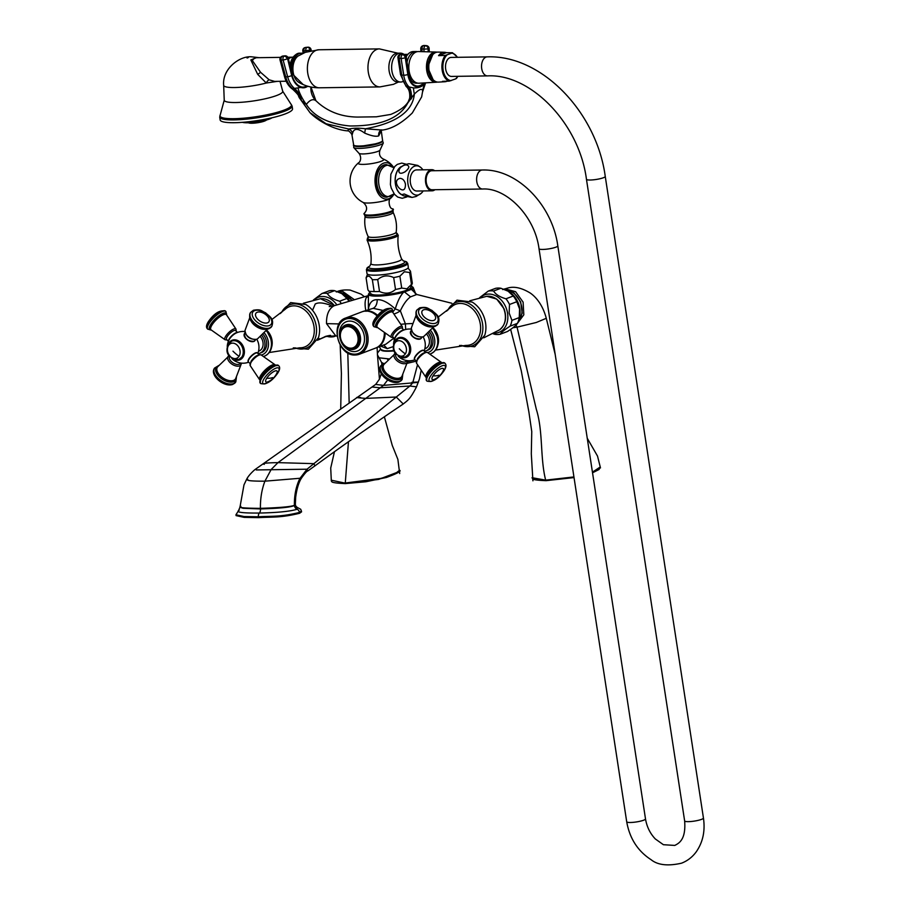 <?xml version="1.0" encoding="UTF-8"?>
<svg xmlns="http://www.w3.org/2000/svg" width="910" height="910" viewBox="0 0 910 910"><rect width="100%" height="100%" fill="white"/><g stroke="black" fill="none" stroke-linecap="round" stroke-linejoin="round"><path stroke-width="1.36" d="M362.351 311.686A19.372 14.878 69.2 0 1 362.76 311.527A19.372 14.878 69.2 0 1 366.753 310.776A19.372 14.878 69.2 0 1 377.65 315.429M385.146 333.299A19.372 14.878 69.2 0 1 376.512 347.734A19.372 14.878 69.2 0 1 376.103 347.882M393.939 338.076L385.885 344.173L376.512 347.734M362.76 311.527L373.134 308.342L383.235 310.458M368.368 309.332L368.402 294.214A22.659 3.902 -8.7 0 0 380.141 296.023A22.659 3.902 -8.7 0 0 403.448 292.36C400.263 295.841 397.545 301.369 395.27 308.945C388.172 302.484 382.166 299.401 377.252 299.697C372.258 299.549 369.301 302.757 368.368 309.332L368.368 309.332A8.804 6.654 6.3 0 1 368.379 309.389M412.776 323.505L405.382 323.846L400.343 310.822L395.27 308.945A8.804 0.899 -50.1 0 0 393.086 311.675M368.243 295.761L366.366 297.502C364.796 300.687 364.671 305.294 365.991 311.322M366.366 297.502L368.175 296.478M393.222 346.63L387.239 348.644L380.698 346.141M394.622 339.146A8.804 2.628 42.2 0 0 393.586 338.975L393.586 338.975A8.804 6.438 28.6 0 1 394.428 338.588M393.893 350.521A18.553 3.196 171.3 0 1 381.074 349.667L385.044 351.021L394.007 350.816A17.916 3.083 171.3 0 1 382.143 350.304M381.529 362.373L379.083 357.812L389.002 358.915M382.075 364.341L381.54 362.408L383.554 363.5M407.635 360.69L407.498 361.771L413.572 360.235M264.287 464.373C260.851 463.44 265.413 462.849 277.959 462.633L313.882 463.656L307.023 469.207L299.834 478.569C296.057 486.247 294.248 495.245 294.385 505.55C292.292 505.403 294.135 507.234 260.419 508.36C260.271 498.555 261.773 489.489 264.912 481.174L271.18 469.492L277.959 462.633L383.531 385.385L375.671 384.418L379.436 379.22L381.29 373.817M294.533 505.494L295.34 504.481L295.625 505.778L294.385 505.55C292.554 506.165 289.585 508.087 260.453 508.917L243.038 508.292L239.956 507.223L243.982 484.882L246.382 479.82C247.645 476.954 250.386 473.632 254.618 469.844L375.671 384.418M239.296 510.1C235.178 512.205 241.867 513.183 259.35 513.047C277.55 512.66 290.142 511.397 297.126 509.259L296.922 507.268M294.385 505.55A4.05 3.117 -110.8 0 0 297.126 509.259A3.469 2.662 69.2 0 1 299.47 512.432C280.496 517.085 272.283 515.97 258.429 516.789L258.554 517.631L244.176 517.369L236.077 515.617L235.952 514.776L244.039 516.527L258.429 516.789A3.469 2.138 89.2 0 1 259.35 513.047A4.05 2.491 -90.8 0 0 260.453 508.917A3.526 2.173 -90.8 0 1 260.419 508.36C243.709 508.258 237.203 507.575 240.888 506.335M238.773 510.317L235.952 514.776M258.554 517.631C272.409 516.812 280.633 517.926 299.595 513.274L301.585 511.829L300.732 509.281L296.899 507.245M400.946 324.29L405.382 323.846L405.701 329.465M451.781 303.246L416.791 294.487L410.558 296.853C406.941 299.379 403.528 304.042 400.343 310.822A8.804 3.401 -27.2 0 1 394.03 313.973M415.711 294.112L416.837 294.499M411.183 286.138A21.988 3.788 171.3 0 1 411.32 288.652L410.911 288.914A19.861 3.412 171.3 0 1 403.995 291.541L403.005 291.814L403.46 292.36L412.014 289.096L415.722 293.987M410.558 296.853L403.995 291.541M411.457 284.375L406.986 288.811L401.708 288.083L399.888 276.208L404.37 271.772L409.648 272.5L411.457 284.375A22.443 3.867 -8.7 0 0 412.253 283.476L410.524 287.799A20.066 3.458 171.3 0 1 406.531 290.244A20.066 3.458 171.3 0 1 385.601 294.613A20.066 3.458 171.3 0 1 371.041 293.839L367.924 289.858L366.116 277.994A22.443 3.867 171.3 0 1 366.173 277.584L367.515 274.217M337.098 336.165L335.71 335.813L326.519 323.63C326.315 314.667 328.84 308.706 334.095 305.76L368.254 295.625M416.78 294.487L410.911 288.914M459.596 345.459L474.701 346.767L484.746 335.289A24.65 18.939 69.2 0 0 485.576 323.061A24.65 18.939 -110.8 0 0 472.119 302.063L456.991 300.163L446.56 311.163M427.905 332.776A11.443 8.793 -110.8 0 1 431.135 339.942A11.443 8.793 69.2 0 1 426.198 350.771L427.882 350.134A11.443 8.793 69.2 0 0 432.83 339.305A11.443 8.793 -110.8 0 0 429.122 331.604M426.198 350.771A11.443 8.793 69.2 0 1 424.378 351.192M426.54 334.05A9.1 6.996 69.2 0 1 425.368 348.587L424.811 348.792M421.193 338.292A6.302 3.515 -147.1 0 1 412.23 336.177A6.302 3.515 -147.1 0 1 410.626 331.456M414.596 359.257A6.302 1.979 -44.2 0 1 415.301 356.254A6.302 1.979 -44.2 0 1 419.954 351.522A6.302 1.979 -44.2 0 1 423.616 350.475M411.195 329.124A15.88 15.88 0 0 0 401.606 331.069A6.302 1.979 135.8 0 0 395.998 336.416A6.302 1.979 135.8 0 0 395.804 336.723A15.88 15.88 0 0 0 393.564 344.003M418.646 339.043A5.983 3.333 -147.1 0 1 410.99 334.084M406.815 360.576L406.565 360.963A6.336 3.538 -147.1 0 1 405.439 361.827A6.336 3.538 -147.1 0 1 398.352 359.768A6.336 3.538 -147.1 0 1 395.918 354.081M394.724 338.884L392.892 337.007A6.336 1.991 -44.2 0 1 393.643 334.027A6.336 1.991 -44.2 0 1 398.262 329.306A6.336 1.991 -44.2 0 1 401.981 328.169L403.801 330.046M414.585 358.529A5.983 1.877 -44.2 0 1 415.483 356.185A5.983 1.877 -44.2 0 1 422.888 350.441M425.573 352.602A6.336 1.991 135.8 0 0 417.61 358.665M494.232 333.14A20.066 15.425 -110.8 0 0 507.587 313.37A20.066 15.425 69.2 0 0 496.678 296.307A20.066 15.425 69.2 0 0 480.639 297.377M493.106 333.754L494.881 334.311A22.443 17.244 -110.8 0 0 500.238 334.232C501.41 332.343 504.709 329.647 510.135 326.133A22.443 17.244 -110.8 0 0 511.932 320.365L519.223 317.59L519.599 309.047L516.8 301.722A22.443 17.244 69.2 0 0 513.24 296.023L508.178 291.234L500.909 288.254A22.443 17.244 69.2 0 0 495.563 288.333L488.272 291.098A22.443 17.244 69.2 0 1 493.618 291.018C495.609 294.419 499.715 297.013 505.949 298.798A22.443 17.244 69.2 0 1 509.498 304.486L509.134 313.029L511.932 320.365M510.135 326.133L517.426 323.368C516.254 325.257 512.956 327.953 507.53 331.467L500.238 334.232M517.426 323.368A22.443 17.244 -110.8 0 0 518.461 320.775A22.443 17.244 -110.8 0 0 519.223 317.59M518.461 320.775L519.132 318.693A20.066 15.425 -110.8 0 0 519.803 308.729A20.066 15.425 69.2 0 0 508.861 291.632L508.337 291.337M509.498 304.486L516.8 301.722M479.695 297.593L488.272 291.098M493.618 291.018L500.909 288.254M505.949 298.798L513.24 296.023M518.211 321.503A17.961 13.798 -110.8 0 0 521.794 307.364A17.961 13.798 -110.8 0 0 506.028 290.119M517.926 322.254L522.203 313.245L520.657 301.904L513.9 292.781L504.629 289.517M515.97 325.098L517.051 327.145L536.308 322.481L546.284 318.307L536.308 322.481L517.051 327.145L536.331 409.329C543.27 431.476 539.96 457.525 545.659 480.139L532.032 477.693C533.965 478.114 527.493 479.945 546.091 480.662L574.039 477.579L545.659 480.139L573.937 476.931M592.535 472.79L599.042 469.514L600.236 466.978L592.444 472.165M599.622 468.468L592.535 472.768M545.989 480.651L533.249 478.831M512.91 327.725L517.051 327.145L512.91 327.725M318.045 338.804L320.604 338.759L325.996 336.234M312.539 310.344L315.281 303.917L316.976 303.28C319.854 302.473 324.085 303.03 329.67 304.952L332.116 306.17M293.27 347.882L308.376 349.19L318.42 337.712A24.65 18.939 69.2 0 0 319.251 325.484A24.65 18.939 -110.8 0 0 305.794 304.486L290.665 302.586L280.235 313.586M261.579 335.198A11.443 8.793 -110.8 0 1 264.81 342.365A11.443 8.793 69.2 0 1 259.873 353.194L261.557 352.557A11.443 8.793 69.2 0 0 266.505 341.728A11.443 8.793 -110.8 0 0 262.797 334.027M259.873 353.194A11.443 8.793 69.2 0 1 258.042 353.615M260.214 336.473A9.1 6.996 69.2 0 1 259.043 351.01L258.486 351.214M254.868 340.727A6.302 3.515 -147.1 0 1 245.905 338.611A6.302 3.515 -147.1 0 1 244.301 333.879M248.271 361.679A6.302 1.979 -44.2 0 1 248.976 358.676A6.302 1.979 -44.2 0 1 253.628 353.945A6.302 1.979 -44.2 0 1 257.291 352.898M244.87 331.547A15.88 15.88 0 0 0 235.28 333.504A6.302 1.979 135.8 0 0 229.673 338.838A6.302 1.979 135.8 0 0 229.479 339.146A15.88 15.88 0 0 0 227.238 346.437M252.32 341.466A5.983 3.333 -147.1 0 1 244.665 336.507M240.49 362.999L240.24 363.386A6.336 3.538 -147.1 0 1 239.114 364.25A6.336 3.538 -147.1 0 1 232.027 362.191A6.336 3.538 -147.1 0 1 229.593 356.504M228.399 341.307L226.567 339.43A6.336 1.991 -44.2 0 1 227.318 336.45A6.336 1.991 -44.2 0 1 231.936 331.729A6.336 1.991 -44.2 0 1 235.656 330.592L237.476 332.468M248.259 360.951A5.983 1.877 -44.2 0 1 249.158 358.608A5.983 1.877 -44.2 0 1 256.563 352.864M259.248 355.025A6.336 1.991 135.8 0 0 251.285 361.088M328.726 335.562A20.066 15.425 -110.8 0 0 330.592 335.358M314.314 299.799A20.066 15.425 69.2 0 1 336.893 304.907M334.732 335.597L333.913 336.654A22.443 17.244 -110.8 0 1 328.555 336.734L326.781 336.177M333.913 336.654L335.961 335.881M342.217 293.885A20.066 15.425 69.2 0 1 342.535 294.055A20.066 15.425 69.2 0 1 349.69 301.119M313.37 300.016L321.947 293.521L329.238 290.756A22.443 17.244 69.2 0 1 334.584 290.677L341.853 293.657L346.915 298.446A22.443 17.244 69.2 0 1 348.962 301.335M321.947 293.521A22.443 17.244 69.2 0 1 327.293 293.441C329.284 296.842 333.39 299.435 339.623 301.221A22.443 17.244 69.2 0 1 341.341 303.599M327.293 293.441L334.584 290.677M339.623 301.221L346.915 298.446M339.703 292.542A17.961 13.798 69.2 0 1 351.851 300.482M338.304 291.939L340.374 292.053L352.25 300.368M331.286 480.196L344.822 483.073L380.801 478.421L394.576 474.178L399.604 470.231C401.64 471.096 397.249 473.496 386.42 477.466L365.9 481.754L345.243 483.597L378.64 479.411L398.762 471.744M401.708 288.083A22.443 3.867 171.3 0 1 395.509 289.46C390.709 293.589 385.374 294.26 379.515 291.473A22.443 3.867 171.3 0 1 374.169 291.553L369.028 291.359M412.253 283.476A22.443 3.867 -8.7 0 0 412.31 283.078L410.49 271.203L408.021 268.018M399.888 276.208A22.443 3.867 171.3 0 1 393.689 277.584L395.509 289.46M393.689 277.584C387.831 274.797 382.507 275.468 377.707 279.598L379.515 291.473M377.707 279.598A22.443 3.867 171.3 0 1 372.349 279.677L374.169 291.553M372.349 279.677C369.744 275.662 367.663 275.093 366.116 277.994M409.648 272.5A22.443 3.867 -8.7 0 0 410.49 271.203M399.661 271.601A20.066 3.458 171.3 0 1 376.569 275.127M404.12 270.179A20.896 3.595 171.3 0 1 381.324 274.82A20.896 3.595 171.3 0 1 367.003 273.58L366.4 269.633A20.896 3.595 171.3 0 0 380.721 270.873A20.896 3.595 171.3 0 0 403.517 266.232A20.896 3.595 -8.7 0 0 407.714 263.308L408.317 267.256A20.896 3.595 -8.7 0 1 404.12 270.179M393.814 167.667A18.211 11.227 89.2 0 0 393.541 167.258A18.211 11.227 89.2 0 0 383.519 163.186A18.211 11.227 89.2 0 0 375.329 185.06A18.211 11.227 89.2 0 0 388.945 198.653A18.211 11.227 89.2 0 0 393.928 194.353A18.211 11.227 89.2 0 0 394.201 193.944M386.25 164.642A16.289 10.044 89.2 0 0 385.999 164.63A16.289 10.044 89.2 0 0 376.49 184.628A16.289 10.044 89.2 0 0 386.466 197.208A16.289 10.044 89.2 0 0 386.727 197.197M379.186 143.223A13.923 2.4 171.3 0 1 364.262 146.294A13.923 2.4 171.3 0 1 354.49 145.577M353.66 144.929A14.628 2.514 -8.7 0 0 363.704 145.782A14.628 2.514 -8.7 0 0 379.641 142.54A14.628 2.514 -8.7 0 0 382.575 140.504C383.11 141.096 382.029 141.994 379.334 143.188L359.154 146.567C354.513 146.192 352.693 145.645 353.66 144.929L352.022 135.362L352.568 133.258C353.876 128.173 357.903 128.105 364.66 133.088C371.325 135.909 376.012 136.841 378.719 135.874L381.768 129.857M347.609 130.892L348.826 129.038C353.342 128.003 358.881 127.923 365.445 128.788L381.472 129.993M352.568 133.258A6.336 5.881 49.2 0 0 348.826 129.038L326.099 123.76L309.957 112.635L299.128 97.495M364.66 133.088L365.445 128.788C396.305 123.066 412.617 111.486 414.368 94.06L407.805 102.921L409.659 98.2A17.608 15.493 10.9 0 1 407.805 102.921C399.49 118.482 380.13 126.171 349.724 125.967C328.681 123.953 314.212 116.764 306.329 104.4L301.483 100.714L298.435 95.755M308.24 86.37L294.453 88.406A20.953 13.138 -95.8 0 1 287.628 76.713L285.717 76.906A2.992 0.592 -15.1 0 1 284.557 76.747C286.115 82.423 288.857 86.609 292.77 89.328C297.126 93.412 299.117 95.846 298.73 96.608L309.957 112.635M425.687 82.844L425.266 83.447C422.32 86.655 418.407 88.133 413.549 87.895L409.113 86.996A17.608 7.712 -80 0 1 411.491 98.451M413.549 87.895A17.608 5.073 -111.2 0 0 414.368 94.06C419.283 89.191 422.058 88.145 422.695 90.898L421.66 96.869L422.695 90.898A17.608 17.495 -107.4 0 1 425.266 83.447M413.697 82.571L416.541 83.208A15.845 9.771 89.2 0 1 413.697 82.571L412.685 81.843C411.457 81.513 410.183 78.772 408.829 73.574L406.235 56.795A2.992 0.842 171.2 0 1 405.655 57.421L405.246 57.637A2.992 0.842 171.2 0 1 401.105 58.411A2.992 1.809 94.1 0 1 402.425 54.634L400.468 54.498L402.425 54.634A2.992 2.229 62 0 1 405.246 57.637L407.839 74.415A2.992 0.842 171.2 0 1 403.699 75.189A20.953 12.638 94.1 0 0 409.113 86.996L407.066 86.769A17.608 9.703 -83.8 0 1 411.013 99.122M408.829 73.574A2.992 0.842 171.2 0 1 408.249 74.199L405.655 57.421A2.992 2.229 62 0 0 402.846 54.418A2.992 1.809 -85.9 0 1 403.494 54.27L401.526 54.122A2.992 1.809 -85.9 0 0 400.878 54.27A2.992 2.229 -118 0 0 399.911 54.464L399.501 54.691A2.992 2.229 -118 0 1 400.468 54.498A2.992 1.809 94.1 0 0 399.149 58.263L401.731 75.041A20.953 12.638 94.1 0 0 407.066 86.769L406.656 86.45M406.861 86.723A17.608 15.493 10.9 0 1 409.682 98.121M310.924 87.007A17.608 17.244 -61.2 0 0 315.929 100.748L318.83 103.387C329.522 112.328 342.422 116.889 357.516 117.072L376.353 116.81L390.754 114.432C399.638 110.701 405.485 106.447 408.306 101.704M315.884 100.703L315.918 100.737C313.131 98.599 309.935 99.816 306.329 104.4A17.608 5.358 -120 0 1 297.957 88.031M300.926 100.054A17.608 13.241 -105.7 0 0 292.656 88.702L294.453 88.406A17.608 11.83 -98.8 0 1 301.483 100.714M284.557 76.747L280.03 60.003A2.992 0.592 -15.1 0 0 281.19 60.151L285.717 76.906A20.953 13.138 -95.8 0 0 292.656 88.702L293.793 89.646M422.638 91.66L425.527 83.083M310.97 87.019L315.918 100.737L318.864 103.41M428.655 51.836L429.133 48.503A2.992 2.992 0 0 0 426.358 45.636L424.39 45.5A2.992 1.809 -85.9 0 1 424.72 45.568M422.058 51.642L421.944 49.003A2.992 1.809 94.1 0 1 423.639 45.625A2.992 2.343 -103.1 0 0 423.082 45.671A2.992 2.992 0 0 0 420.773 48.708L423.912 49.14A2.992 1.809 94.1 0 1 425.596 45.762L423.639 45.625L425.596 45.762A2.992 2.343 76.9 0 1 428.098 48.89L428.53 48.799A2.992 2.343 76.9 0 0 426.028 45.671A2.992 1.809 -85.9 0 1 426.358 45.636M406.224 56.716A15.845 9.771 -90.8 0 1 407.418 54.907A15.845 9.771 -90.8 0 1 413.311 51.563L416.075 51.517A15.845 9.771 -90.8 0 1 417.372 51.642M407.054 62.073A15.845 9.771 -90.8 0 1 416.075 51.517M424.014 51.699L423.912 49.14L428.098 48.89L428.223 51.825M416.541 83.208A15.845 9.771 89.2 0 0 417.519 83.117M400.536 74.563A2.992 0.842 171.2 0 0 401.731 75.041L403.699 75.189L401.105 58.411L399.149 58.263A2.992 0.842 171.2 0 1 397.943 57.785L400.536 74.563L406.099 86.427C408.965 88.77 410.16 92.695 409.659 98.2L409.659 98.2M423.082 45.671L423.503 45.568A2.992 2.992 0 0 1 424.39 45.5A2.992 1.809 -85.9 0 0 424.06 45.523A2.992 2.343 -103.1 0 0 423.503 45.568A2.992 2.343 -103.1 0 0 423.298 45.636M400.741 82.025L397.977 82.071A14.435 8.895 89.2 0 1 389.127 70.912A14.435 8.895 -90.8 0 1 397.556 53.201L400.32 53.155A14.435 8.895 -90.8 0 0 391.891 70.878A14.435 8.895 89.2 0 0 400.741 82.025A14.435 8.895 89.2 0 0 402.675 81.65M400.32 53.155A14.435 8.895 -90.8 0 1 403.926 54.327M302.916 53.36A15.845 9.771 89.2 0 0 301.392 53.189A15.845 9.771 89.2 0 0 292.372 73.892L303.155 84.573M318.83 49.766L305.373 52.325L298.275 55.919A14.128 8.702 89.2 0 0 292.918 69.16A14.128 8.702 89.2 0 0 298.662 82.241C304.907 85.995 311.811 87.849 319.376 87.792A19.019 11.728 -90.8 0 1 307.489 71.037A19.019 11.728 -90.8 0 1 316.271 50.266A19.019 11.728 89.2 0 1 318.83 49.766L379.402 48.89A19.019 11.728 89.2 0 0 376.842 49.379A19.019 11.728 -90.8 0 0 368.061 70.161A19.019 11.728 -90.8 0 0 379.959 86.905L393.404 84.357L398.33 82.059M311.209 50.619L311.072 49.731L310.435 49.936A2.992 2.321 77.1 0 0 307.671 47.229A2.992 1.877 -95.8 0 1 307.808 47.195L305.897 47.4A2.992 1.877 -95.8 0 0 305.76 47.422A2.992 2.321 -102.9 0 0 305.533 47.456A2.992 2.321 -102.9 0 0 305.328 47.513A2.992 1.877 84.2 0 0 303.929 50.892L305.84 50.698A2.992 1.877 84.2 0 1 307.239 47.32L305.328 47.513L307.239 47.32A2.992 2.321 77.1 0 1 310.003 50.039L305.84 50.698L306.056 52.075M292.372 73.892L288.129 58.024A2.992 2.992 0 0 0 284.932 55.828L283.021 56.022A2.992 2.992 0 0 0 281.907 56.363A2.992 2.252 -118.4 0 0 281.713 56.488M306.943 85.984A17.256 10.818 -95.8 0 1 292.087 75.314L287.56 58.57A2.992 0.592 -15.1 0 0 288.129 58.024M305.328 47.513A2.992 2.321 -102.9 0 0 305.1 47.559L305.1 47.559A2.992 2.992 0 0 0 302.814 50.926L303.166 53.246M304.224 52.78L303.929 50.892L302.814 50.926M307.739 86.222A17.961 11.261 -95.8 0 1 291.678 75.541A2.992 0.592 -15.1 0 1 287.628 76.713L283.101 59.958A2.992 0.592 -15.1 0 0 287.15 58.786A2.992 2.252 61.6 0 0 284.068 56.192A2.992 1.877 84.2 0 0 283.101 59.958L281.19 60.151A2.992 1.877 84.2 0 1 282.157 56.386A2.992 2.252 -118.4 0 0 281.497 56.591L281.907 56.363A2.992 2.252 -118.4 0 1 282.566 56.17L284.477 55.965L282.566 56.17A2.992 1.877 -95.8 0 1 283.021 56.022M291.678 75.541L287.56 58.57A2.992 2.252 61.6 0 0 284.477 55.965A2.992 1.877 -95.8 0 1 284.932 55.828M281.497 56.591L281.497 56.591A2.992 2.992 0 0 0 280.03 60.003M254.811 57.739L252.309 60.492L260.533 72.254L269.178 79.818L274.604 81.4L286.184 81.229M256.336 57.717L250.83 59.946L257.689 74.347L266.289 83.026L277.175 81.365M219.708 117.128L220.129 119.904A36.616 6.302 -8.7 0 0 245.222 122.088A36.616 6.302 -8.7 0 0 285.16 113.943A36.616 6.302 -8.7 0 0 292.531 108.825L292.11 106.049A36.616 6.302 -8.7 0 1 284.739 111.168A36.616 6.302 -8.7 0 1 233.995 119.915A36.616 6.302 -8.7 0 1 219.708 117.128L220.231 114.944A36.195 6.234 -8.7 0 0 234.086 118.698A36.195 6.234 -8.7 0 0 284.227 110.053A36.195 6.234 -8.7 0 0 290.95 104.127L282.714 91.228A29.586 5.096 -8.7 0 1 276.788 95.459A29.586 5.096 -8.7 0 1 235.781 102.523A29.586 5.096 -8.7 0 1 224.235 100.168L223.667 85.312A27.903 4.8 171.3 0 0 234.564 87.531A27.903 4.8 -8.7 0 0 266.289 83.026A3.526 1.558 121.5 0 1 269.178 79.818M256.017 122.099L256.211 122.076A9.623 1.661 -8.7 0 0 258.758 121.69L259.555 121.542A15.732 2.707 171.3 0 1 255.403 122.179A15.732 2.707 171.3 0 1 247.656 122.782A15.732 2.707 171.3 0 1 242.458 122.315M305.1 47.559L305.533 47.456A2.992 2.992 0 0 1 305.897 47.4A2.992 1.877 -95.8 0 1 306.044 47.388M419.078 83.219A15.845 9.771 -90.8 0 1 408.92 69.478A15.845 9.771 -90.8 0 1 416.234 51.961A15.845 9.771 89.2 0 1 418.623 51.551L435.799 52.041A15.106 9.316 89.2 0 0 433.524 52.427A15.106 9.316 -90.8 0 0 426.562 69.137A15.106 9.316 -90.8 0 0 436.243 82.23L419.078 83.219M437.38 82.059A15.106 9.316 -90.8 0 1 436.243 82.23M436.948 52.177A15.106 9.316 89.2 0 0 435.799 52.041M428.348 72.584A13.297 8.19 -90.8 0 1 428.189 61.914M435.913 81.65A14.674 9.043 -90.8 0 1 427.984 67.806A14.674 9.043 -90.8 0 1 434.821 52.837A14.674 9.043 89.2 0 1 435.492 52.621M435.697 81.559A14.674 9.043 -90.8 0 1 428.11 67.511A14.674 9.043 -90.8 0 1 434.969 52.837A14.674 9.043 89.2 0 1 435.276 52.723M435.037 81.229A14.571 8.975 -90.8 0 1 428.166 67.249A14.571 8.975 -90.8 0 1 434.627 53.076M457.628 76.326A13.752 8.486 -90.8 0 1 455.637 78.897L449.267 81.115L442.476 81.354A14.731 9.089 89.2 0 0 444.888 81.741L438.518 82.105A15.004 9.248 -90.8 0 1 428.894 69.092A15.004 9.248 -90.8 0 1 435.81 52.496A15.004 9.248 89.2 0 1 438.074 52.097L444.455 52.279A14.731 9.089 89.2 0 0 442.226 52.666A14.731 9.089 89.2 0 0 438.552 55.647L445.331 55.396L451.701 53.178A13.752 8.486 -90.8 0 1 457.343 57.319M444.888 81.741A14.731 9.089 89.2 0 0 446.617 81.365A14.731 9.089 89.2 0 0 447.015 81.195M455.637 78.897L456.32 78.442L455.637 78.897M451.224 57.41A9.509 5.858 89.2 0 0 449.938 57.648A9.509 5.858 89.2 0 0 445.547 68.045A9.509 5.858 89.2 0 0 451.497 76.417L487.533 75.894A9.509 5.858 89.2 0 1 481.583 67.522A9.509 5.858 89.2 0 1 485.974 57.125A9.509 5.858 89.2 0 1 487.26 56.875L451.224 57.41M452.384 52.723L446.366 52.666L438.552 55.647M446.366 52.666A14.731 9.089 89.2 0 0 444.455 52.279M482.346 170.011L431.829 170.75A9.509 5.858 89.2 0 0 430.555 170.989A9.509 5.858 89.2 0 0 426.164 181.386A9.509 5.858 89.2 0 0 432.113 189.758L482.618 189.018A9.509 5.858 -90.8 0 1 476.669 180.646A9.509 5.858 -90.8 0 1 481.06 170.261A9.509 5.858 -90.8 0 1 482.346 170.011C517.437 168.725 552.313 205.091 557.807 245.848A9.509 1.638 -8.7 0 1 555.896 247.179A9.509 1.638 -8.7 0 1 545.534 249.283A9.509 1.638 -8.7 0 1 539.016 248.726L626.706 821.776A9.509 1.638 -8.7 0 0 633.223 822.333A9.509 1.638 -8.7 0 0 643.586 820.229A9.509 1.638 -8.7 0 0 645.497 818.898C646.828 826.803 650.115 833.503 655.337 838.974L663.401 844.707L674.765 845.424C679.395 843.138 686.06 839.202 684.639 820.922A9.509 1.638 171.3 0 0 691.156 821.491A9.509 1.638 171.3 0 0 701.519 819.375A9.509 1.638 171.3 0 0 703.441 818.056L605.252 176.426A9.509 1.638 171.3 0 1 603.341 177.757A9.509 1.638 171.3 0 1 592.979 179.862A9.509 1.638 171.3 0 1 586.461 179.304C579.169 122.998 530.166 73.46 487.533 75.894M434.673 170.705A10.567 6.518 -90.8 0 0 431.818 169.692A10.567 6.518 -90.8 0 0 430.396 169.965A10.567 6.518 89.2 0 0 425.516 181.511A10.567 6.518 89.2 0 0 432.125 190.816A10.567 6.518 89.2 0 0 433.547 190.543A10.567 6.518 -90.8 0 0 434.946 189.712M431.818 169.692L416.575 169.908A10.567 6.518 -90.8 0 0 415.153 170.193A10.567 6.518 89.2 0 0 410.274 181.727A10.567 6.518 89.2 0 0 416.882 191.032L432.125 190.816M422.843 169.817A14.662 9.043 -90.8 0 0 420.955 167.611A14.662 9.043 -90.8 0 0 414.539 166.189A14.662 9.043 89.2 0 0 407.953 183.809A14.662 9.043 89.2 0 0 418.907 194.763A14.662 9.043 -90.8 0 0 421.33 193.204L416.098 196.48L412.071 197.424L403.21 195.707L402.14 194.592L404.245 193.989L412.071 197.424M423.15 190.941A14.662 9.043 -90.8 0 1 421.33 193.204M403.21 195.707L400.013 193.511A14.662 9.043 -90.8 0 1 395.213 180.783A14.662 9.043 -90.8 0 1 399.649 167.929L404.882 164.653L408.909 163.709L417.77 165.427L420.955 167.611M406.349 164.915C409.978 165.859 409.557 168.145 405.075 171.774C395.611 177.359 397.886 165.233 406.349 164.915M400.116 178.349C402.823 178.61 404.597 180.533 405.428 184.116C405.837 198.994 389.321 180.84 400.116 178.349M355.48 354.968A19.372 14.878 -110.8 0 0 359.484 354.206A19.372 14.878 -110.8 0 0 367.31 333.322A19.372 14.878 -110.8 0 0 349.713 317.249A19.372 14.878 -110.8 0 0 345.72 318L361.941 311.834A19.372 14.878 69.2 0 1 365.934 311.084A19.372 14.878 -110.8 0 1 377.127 316.009M345.72 318C329.386 323.073 338.19 356.333 355.344 354.991L359.484 354.206L375.705 348.041A19.372 14.878 -110.8 0 0 384.338 332.73M352.193 349.497A12.854 9.873 -110.8 0 0 354.843 348.996A12.854 9.873 -110.8 0 0 360.041 335.142A12.854 9.873 -110.8 0 0 348.371 324.472A12.854 9.873 -110.8 0 0 345.72 324.972A12.854 9.873 -110.8 0 0 340.522 338.827A12.854 9.873 -110.8 0 0 352.193 349.497M347.575 326.588A11.091 8.52 69.2 0 1 357.653 335.79A11.091 8.52 69.2 0 1 353.171 347.757A11.091 8.52 69.2 0 1 350.885 348.189A11.091 8.52 -110.8 0 1 340.806 338.975A11.091 8.52 -110.8 0 1 345.288 327.02A11.091 8.52 -110.8 0 1 347.575 326.588M377.252 299.697C377.127 304.145 375.75 307.023 373.134 308.342M403.005 291.814A21.988 3.788 171.3 0 1 377.877 295.466A21.988 3.788 171.3 0 1 369.915 292.451M387.239 348.644L383.724 344.992M381.108 349.713A18.484 3.185 -8.7 0 0 388.331 351.237A18.484 3.185 -8.7 0 0 394.041 350.907M387.978 359.962A8.804 5.426 89.2 0 0 387.319 358.961M407.02 363.374L416.302 361.156M417.497 364.864L412.73 382.882C420.625 382.086 420.34 381.893 411.877 382.291M387.705 379.925L383.531 385.385L412.73 382.882L409.887 386.011L416.507 386.852C409.966 399.433 408.203 399.956 403.244 403.995C371.439 425.391 342.001 446.025 314.905 465.886L307.842 470.948C306.909 471.027 304.77 473.427 301.438 478.148L264.912 481.174C251.501 481.219 245.791 480.605 247.77 479.331M360.656 397.545C353.99 397.317 355.696 397.602 365.752 398.387L396.271 397.022L409.887 386.011L380.266 387.774L372.179 387.046M403.244 403.995L396.271 397.022L313.882 463.656L314.905 465.886M256.267 469.947L307.023 469.207L307.842 470.948M299.595 513.274L299.47 512.432L301.449 510.988M326.519 323.63L339.077 323.926M411.32 288.652A0.694 0.637 56.4 0 1 412.014 289.096A22.659 3.902 -8.7 0 0 413.163 287.367L415.79 294.032M447.902 310.071A23.205 17.836 69.2 0 1 467.114 302.655A23.205 17.836 69.2 0 1 482.562 323.789A23.205 17.836 69.2 0 1 461.325 345.39M438.154 317.112L451.383 306.988A21.544 16.551 69.2 0 1 468.604 305.828A21.544 16.551 69.2 0 1 480.321 324.153A21.544 16.551 69.2 0 1 465.977 345.39L435.583 350.088M438.006 344.515A14.082 10.818 -110.8 0 0 438.347 337.963A14.082 10.818 -110.8 0 0 432.91 327.646M430.771 353.74A15.845 12.171 -110.8 0 0 430.828 353.717A15.845 12.171 -110.8 0 0 437.676 338.725A15.845 12.171 -110.8 0 0 432.534 328.055M429.929 354.024L430.714 353.762A15.845 12.171 -110.8 0 0 437.551 338.77A15.845 12.171 -110.8 0 0 432.455 328.146M427.632 352.591A13.73 10.556 -110.8 0 0 434.627 339.271A13.73 10.556 -110.8 0 0 430.419 330.296M401.162 357.368A10.522 8.088 -110.8 0 0 410.171 352.898A10.522 8.088 -110.8 0 0 407.043 340.272A10.522 8.088 -110.8 0 0 394.963 341.068M410.831 331.058A6.336 3.538 32.9 0 0 413.242 336.745A6.336 3.538 32.9 0 0 420.352 338.816A6.336 3.538 32.9 0 0 421.478 337.951L420.238 338.907C413.959 338.725 410.82 336.108 410.831 331.058L411.343 330.262M424.026 336.256L422.888 336.916C416.018 337.223 412.173 334.266 411.331 328.044A7.667 4.277 32.9 0 0 415.051 334.652A7.667 4.277 32.9 0 0 423.139 336.768A7.667 4.277 32.9 0 0 424.026 336.256L433.729 326.736M431.875 326.861A10.784 6.017 -147.1 0 1 416.7 317.033M416.803 310.196A12.672 7.064 32.9 0 0 416.678 310.378A12.672 7.064 32.9 0 0 421.489 321.765A12.672 7.064 32.9 0 0 435.708 325.894A12.672 7.064 32.9 0 0 437.96 324.165A12.672 7.064 32.9 0 0 438.074 323.983M435.947 325.53A12.672 7.064 32.9 0 0 438.188 323.801L435.173 326.349C431.522 327.452 427.495 326.644 423.104 323.892C418.884 319.763 414.175 318.454 416.678 310.378L416.916 310.014A12.672 7.064 32.9 0 0 421.728 321.401A12.672 7.064 32.9 0 0 435.947 325.53M416.223 314.428A11.625 6.484 32.9 0 0 422.945 323.755A11.625 6.484 32.9 0 0 434.286 326.303M421.057 308.183A11.011 6.143 32.9 0 0 421.762 318.182A11.011 6.143 32.9 0 0 435.64 323.175A11.011 6.143 32.9 0 0 434.935 313.176A11.011 6.143 32.9 0 0 421.057 308.183M433.854 320.388A7.758 4.322 -147.1 0 1 424.083 316.873A7.758 4.322 -147.1 0 1 423.582 309.832A7.758 4.322 -147.1 0 1 433.365 313.347A7.758 4.322 -147.1 0 1 433.854 320.388M402.322 357.516A10.294 7.906 -110.8 0 0 410.137 352.17A10.294 7.906 -110.8 0 0 406.895 340.465A10.294 7.906 -110.8 0 0 395.736 340.192M398.25 338.6A9.862 7.576 69.2 0 1 398.318 338.577A9.862 7.576 69.2 0 1 407.782 342.842A9.862 7.576 69.2 0 1 408.351 354.502A9.862 7.576 69.2 0 1 405.325 357.004A9.862 7.576 69.2 0 1 405.257 357.027M398.182 338.622A9.862 7.576 69.2 0 1 407.646 342.899A9.862 7.576 69.2 0 1 408.203 354.547A9.862 7.576 69.2 0 1 405.177 357.061L408.476 354.399C413.265 347.916 405.36 335.38 398.318 338.577L394.656 341.523C391.095 350.76 394.61 355.947 405.177 357.061M405.348 353.865A7.951 6.108 69.2 0 1 396.498 353.99A7.951 6.108 69.2 0 1 394.826 343.036A7.951 6.108 69.2 0 1 403.676 342.911A7.951 6.108 69.2 0 1 405.348 353.865A24.65 13.741 32.9 0 1 399.297 348.746M402.413 359.154A6.336 3.538 -147.1 0 1 399.274 357.129M395.941 352.898L383.963 364.409A10.784 6.017 32.9 0 0 387.512 374.203A10.784 6.017 32.9 0 0 399.899 377.957A10.784 6.017 32.9 0 0 402.027 376.114L407.498 361.771A7.667 4.277 -147.1 0 1 405.837 363.477A7.667 4.277 -147.1 0 1 396.771 360.565A7.667 4.277 -147.1 0 1 394.815 353.546A7.667 4.277 -147.1 0 1 395.27 353.239M402.584 374.92A11.625 6.484 -147.1 0 1 399.934 379.322A11.625 6.484 -147.1 0 1 385.283 374.055A11.625 6.484 -147.1 0 1 384.543 363.5A11.625 6.484 -147.1 0 1 384.816 363.409M402.766 374.522L402.152 379.424A12.672 7.064 -147.1 0 1 399.911 381.165A12.672 7.064 -147.1 0 1 385.692 377.024A12.672 7.064 -147.1 0 1 380.88 365.649L380.642 366.013A12.672 7.064 -147.1 0 1 380.767 365.831M402.027 379.607A12.672 7.064 -147.1 0 1 401.913 379.8A12.672 7.064 -147.1 0 1 399.672 381.529A12.672 7.064 -147.1 0 1 385.453 377.4A12.672 7.064 -147.1 0 1 380.642 366.013C376.001 372.986 390.299 385.226 399.126 381.973L402.152 379.424M394.792 338.713A6.336 1.991 -44.2 0 1 395.736 336.188A6.336 1.991 -44.2 0 1 403.63 330.114M391.391 337.326A7.667 2.412 -44.2 0 1 392.142 333.606A7.667 2.412 -44.2 0 1 397.954 327.736A7.667 2.412 -44.2 0 1 402.334 326.679L392.79 312.358A10.784 3.39 135.8 0 0 386.522 314.109A10.784 3.39 135.8 0 0 378.526 322.242A10.784 3.39 135.8 0 0 377.332 327.395L391.391 337.326L393.427 337.564M377.468 327.509A11.625 3.651 -44.2 0 1 377.275 321.651A11.625 3.651 -44.2 0 1 387.364 311.948A11.625 3.651 -44.2 0 1 392.904 312.494M373.919 326.565A12.672 3.981 -44.2 0 1 373.726 326.394L374.067 326.758A12.672 3.981 -44.2 0 1 375.568 320.798A12.672 3.981 -44.2 0 1 384.805 311.357A12.672 3.981 -44.2 0 1 392.244 309.082L392.949 312.562M392.244 309.082L391.891 308.717C386.306 307.33 380.608 310.788 374.795 319.08C372.622 322.47 372.27 324.904 373.726 326.394A12.672 3.981 -44.2 0 1 375.227 320.445A12.672 3.981 -44.2 0 1 384.464 311.004A12.672 3.981 -44.2 0 1 391.891 308.717A12.672 3.981 -44.2 0 1 392.051 308.911M415.506 356.504A6.336 1.991 135.8 0 0 414.755 359.484C414.084 359.507 414.3 358.426 415.426 356.231C419.066 351.726 421.865 349.861 423.844 350.646A6.336 1.991 135.8 0 0 420.124 351.783A6.336 1.991 135.8 0 0 415.506 356.504M417.519 359.689A7.667 2.412 135.8 0 0 416.496 363.135L417.383 358.847C420.613 354.183 423.969 352.056 427.438 352.477A7.667 2.412 135.8 0 0 422.877 354.149A7.667 2.412 135.8 0 0 417.519 359.689M425.891 377.195A10.784 3.39 -44.2 0 1 427.393 372.474A10.784 3.39 -44.2 0 1 441.248 362.26M444.922 363.249A12.672 3.981 135.8 0 0 444.762 363.056L438.154 363.5A11.625 3.651 135.8 0 0 427.654 373.441A11.625 3.651 135.8 0 0 427.222 374.135L426.585 380.733A12.672 3.981 135.8 0 0 426.779 380.892M445.104 363.409L444.762 363.056A12.672 3.981 135.8 0 0 437.323 365.331A12.672 3.981 135.8 0 0 428.087 374.772A12.672 3.981 135.8 0 0 426.585 380.733L426.938 381.097C432.398 382.553 438.097 379.095 444.034 370.723C446.207 367.356 446.56 364.91 445.104 363.409A12.672 3.981 135.8 0 0 437.676 365.695A12.672 3.981 135.8 0 0 428.439 375.136A12.672 3.981 135.8 0 0 426.938 381.097M430.601 375.955A11.011 3.458 135.8 0 0 432.216 381.119A11.011 3.458 135.8 0 0 443.773 370.939A11.011 3.458 135.8 0 0 442.158 365.774A11.011 3.458 135.8 0 0 430.601 375.955M434.98 379.083A7.758 2.434 -44.2 0 1 433.092 375.773A7.758 2.434 -44.2 0 1 440.838 368.766A7.758 2.434 -44.2 0 1 442.886 371.394A18.2 18.2 0 0 1 434.98 379.083M433.092 375.773A18.2 10.158 32.9 0 0 438.882 375.193M469.685 300.823L486.782 296.296A18.268 14.037 69.2 0 1 505.141 313.757A18.268 14.037 69.2 0 1 499.533 329.864L483.745 337.837M517.392 323.425L523.819 314.826L523.102 302.12L515.606 291.712L505.107 288.834L503.708 289.164M334.607 305.589L320.457 298.719A18.268 14.037 69.2 0 1 334.368 305.658M281.577 312.494A23.205 17.836 69.2 0 1 300.789 305.077A23.205 17.836 69.2 0 1 316.236 326.212A23.205 17.836 69.2 0 1 294.999 347.813M271.828 319.535L285.058 309.411A21.544 16.551 69.2 0 1 302.279 308.251A21.544 16.551 69.2 0 1 313.995 326.588A21.544 16.551 69.2 0 1 299.652 347.813L269.258 352.523M271.68 346.938A14.082 10.818 -110.8 0 0 272.022 340.385A14.082 10.818 -110.8 0 0 266.584 330.068M264.446 356.163A15.845 12.171 -110.8 0 0 264.503 356.14A15.845 12.171 -110.8 0 0 271.351 341.148A15.845 12.171 -110.8 0 0 266.209 330.478M263.604 356.447L264.389 356.185A15.845 12.171 -110.8 0 0 271.226 341.193A15.845 12.171 -110.8 0 0 266.13 330.569M261.306 355.014A13.73 10.556 -110.8 0 0 268.302 341.694A13.73 10.556 -110.8 0 0 264.093 332.719M234.837 359.791A10.522 8.088 -110.8 0 0 243.846 355.321A10.522 8.088 -110.8 0 0 240.718 342.706A10.522 8.088 -110.8 0 0 228.637 343.491M244.506 333.481A6.336 3.538 32.9 0 0 246.917 339.168A6.336 3.538 32.9 0 0 254.026 341.239A6.336 3.538 32.9 0 0 255.153 340.374L253.913 341.33C247.634 341.159 244.494 338.543 244.506 333.481L245.017 332.696M257.701 338.679L256.563 339.339C249.693 339.646 245.837 336.689 245.006 330.466A7.667 4.277 32.9 0 0 248.726 337.087A7.667 4.277 32.9 0 0 256.813 339.191A7.667 4.277 32.9 0 0 257.701 338.679L267.404 329.158M265.549 329.284A10.784 6.017 -147.1 0 1 250.375 319.455M250.477 312.619A12.672 7.064 32.9 0 0 250.352 312.801A12.672 7.064 32.9 0 0 255.164 324.188A12.672 7.064 32.9 0 0 269.383 328.328A12.672 7.064 32.9 0 0 271.635 326.588A12.672 7.064 32.9 0 0 271.749 326.406M269.622 327.953A12.672 7.064 32.9 0 0 271.863 326.224L268.848 328.772C265.197 329.886 261.17 329.067 256.779 326.326C252.559 322.185 247.85 320.877 250.352 312.801L250.591 312.437A12.672 7.064 32.9 0 0 255.403 323.823A12.672 7.064 32.9 0 0 269.622 327.953M249.897 316.851A11.625 6.484 32.9 0 0 256.62 326.178A11.625 6.484 32.9 0 0 267.961 328.726M254.732 310.606A11.011 6.143 32.9 0 0 255.437 320.604A11.011 6.143 32.9 0 0 269.314 325.598A11.011 6.143 32.9 0 0 268.609 315.599A11.011 6.143 32.9 0 0 254.732 310.606M267.529 322.811A7.758 4.322 -147.1 0 1 257.757 319.296A7.758 4.322 -147.1 0 1 257.257 312.255A7.758 4.322 -147.1 0 1 267.039 315.77A7.758 4.322 -147.1 0 1 267.529 322.811M235.986 359.939A10.294 7.906 -110.8 0 0 243.812 354.593A10.294 7.906 -110.8 0 0 240.57 342.888A10.294 7.906 -110.8 0 0 229.411 342.615M231.925 341.022A9.862 7.576 69.2 0 1 231.993 341A9.862 7.576 69.2 0 1 241.457 345.277A9.862 7.576 69.2 0 1 242.026 356.925A9.862 7.576 69.2 0 1 239 359.427A9.862 7.576 69.2 0 1 238.932 359.461M231.857 341.057A9.862 7.576 69.2 0 1 241.321 345.322A9.862 7.576 69.2 0 1 241.878 356.982A9.862 7.576 69.2 0 1 238.852 359.484L242.151 356.822C246.94 350.339 239.034 337.803 231.993 341L228.33 343.946C224.77 353.194 228.285 358.369 238.852 359.484M239.023 356.288A7.951 6.108 69.2 0 1 230.173 356.413A7.951 6.108 69.2 0 1 228.501 345.47A7.951 6.108 69.2 0 1 237.351 345.334A7.951 6.108 69.2 0 1 239.023 356.288A24.65 13.741 32.9 0 1 232.971 351.169M236.088 361.577A6.336 3.538 -147.1 0 1 232.949 359.552M241.309 363.113L241.173 364.193A7.667 4.277 -147.1 0 1 239.512 365.9A7.667 4.277 -147.1 0 1 230.446 362.988A7.667 4.277 -147.1 0 1 228.478 355.981A7.667 4.277 -147.1 0 1 228.945 355.662M229.616 355.321L217.638 366.832A10.784 6.017 32.9 0 0 221.187 376.626A10.784 6.017 32.9 0 0 233.574 380.38A10.784 6.017 32.9 0 0 235.701 378.537L241.173 364.193M236.259 377.343A11.625 6.484 -147.1 0 1 233.608 381.745A11.625 6.484 -147.1 0 1 218.957 376.478A11.625 6.484 -147.1 0 1 218.218 365.934A11.625 6.484 -147.1 0 1 218.491 365.831M236.441 376.945L235.826 381.847A12.672 7.064 -147.1 0 1 233.586 383.588A12.672 7.064 -147.1 0 1 219.367 379.447A12.672 7.064 -147.1 0 1 214.555 368.072L214.316 368.436A12.672 7.064 -147.1 0 1 214.441 368.254M235.701 382.029A12.672 7.064 -147.1 0 1 235.588 382.223A12.672 7.064 -147.1 0 1 233.347 383.952A12.672 7.064 -147.1 0 1 219.128 379.823A12.672 7.064 -147.1 0 1 214.316 368.436C209.675 375.409 223.974 387.649 232.801 384.407L235.826 381.847M228.467 341.136A6.336 1.991 -44.2 0 1 229.411 338.611A6.336 1.991 -44.2 0 1 237.305 332.537M225.066 339.76A7.667 2.412 -44.2 0 1 225.816 336.029A7.667 2.412 -44.2 0 1 231.629 330.159A7.667 2.412 -44.2 0 1 236.008 329.101L226.465 314.78A10.784 3.39 135.8 0 0 220.197 316.532A10.784 3.39 135.8 0 0 212.201 324.665A10.784 3.39 135.8 0 0 211.006 329.818L225.066 339.76L227.102 339.987M211.143 329.932A11.625 3.651 -44.2 0 1 210.949 324.085A11.625 3.651 -44.2 0 1 221.039 314.371A11.625 3.651 -44.2 0 1 226.579 314.917M207.594 328.988A12.672 3.981 -44.2 0 1 207.4 328.817L207.742 329.181A12.672 3.981 -44.2 0 1 209.243 323.221A12.672 3.981 -44.2 0 1 218.48 313.779A12.672 3.981 -44.2 0 1 225.919 311.504L226.624 314.985M225.919 311.504L225.566 311.14C219.981 309.753 214.282 313.211 208.47 321.503C206.297 324.893 205.944 327.327 207.4 328.817A12.672 3.981 -44.2 0 1 208.902 322.868A12.672 3.981 -44.2 0 1 218.138 313.427A12.672 3.981 -44.2 0 1 225.566 311.14A12.672 3.981 -44.2 0 1 225.725 311.334M249.181 358.927A6.336 1.991 135.8 0 0 248.43 361.907C247.759 361.93 247.975 360.849 249.101 358.654C252.741 354.149 255.539 352.284 257.519 353.069A6.336 1.991 135.8 0 0 253.799 354.206A6.336 1.991 135.8 0 0 249.181 358.927M251.194 362.112A7.667 2.412 135.8 0 0 250.17 365.558L251.058 361.27C254.288 356.606 257.644 354.49 261.113 354.9A7.667 2.412 135.8 0 0 256.54 356.572A7.667 2.412 135.8 0 0 251.194 362.112M259.566 379.629A10.784 3.39 -44.2 0 1 261.068 374.897A10.784 3.39 -44.2 0 1 274.922 364.683M278.596 365.672A12.672 3.981 135.8 0 0 278.437 365.479L271.828 365.922A11.625 3.651 135.8 0 0 261.329 375.864A11.625 3.651 135.8 0 0 260.897 376.569L260.26 383.155A12.672 3.981 135.8 0 0 260.453 383.315M278.779 365.831L278.437 365.479A12.672 3.981 135.8 0 0 270.998 367.754A12.672 3.981 135.8 0 0 261.762 377.195A12.672 3.981 135.8 0 0 260.26 383.155L260.613 383.519C266.073 384.975 271.772 381.517 277.709 373.146C279.882 369.778 280.235 367.344 278.779 365.831A12.672 3.981 135.8 0 0 271.351 368.118A12.672 3.981 135.8 0 0 262.114 377.559A12.672 3.981 135.8 0 0 260.613 383.519M264.275 378.378A11.011 3.458 135.8 0 0 265.891 383.542A11.011 3.458 135.8 0 0 277.448 373.373A11.011 3.458 135.8 0 0 275.832 368.197A11.011 3.458 135.8 0 0 264.275 378.378M268.643 381.506A7.758 2.434 -44.2 0 1 266.767 378.196A7.758 2.434 -44.2 0 1 274.513 371.189A7.758 2.434 -44.2 0 1 276.56 373.817A18.2 18.2 0 0 1 268.643 381.506M266.767 378.196A18.2 10.158 32.9 0 0 272.556 377.616M337.382 291.587L342.365 291.211L354.411 299.72M347.802 352.909L349.156 402.504M348.462 441.714L345.231 483.597C326.644 482.732 333.287 481.197 331.297 480.23L331.32 481.026M403.392 260.908A18.223 3.139 -8.7 0 1 401.117 264.389A18.223 3.139 171.3 0 1 378.185 268.666A18.223 3.139 171.3 0 1 369.813 266.05L368.129 267.096A20.293 3.492 171.3 0 0 377.229 270.077A20.293 3.492 171.3 0 0 402.891 265.31A20.293 3.492 -8.7 0 0 405.314 261.397L407.714 263.308M369.904 265.993L370.939 263.638A15.515 2.673 171.3 0 0 381.267 264.696A15.515 2.673 171.3 0 0 398.5 261.227A15.515 2.673 -8.7 0 0 401.594 258.94L403.289 260.886M401.594 258.94C398.421 251.308 397.306 243.38 398.239 235.167A15.811 2.719 -8.7 0 1 395.065 237.248A15.811 2.719 171.3 0 1 378.173 240.729A15.811 2.719 171.3 0 1 367.026 239.944C370.381 247.497 371.689 255.392 370.939 263.638M368.061 237.567A15.208 2.616 171.3 0 0 375.557 239.592A15.208 2.616 171.3 0 0 394.405 236.043A15.208 2.616 -8.7 0 0 396.544 233.21M398.239 235.167L396.032 233.062L396.601 233.244L396.18 232.13A14.219 2.446 -8.7 0 1 393.313 233.995A14.219 2.446 171.3 0 1 378.15 237.123A14.219 2.446 171.3 0 1 368.095 236.429L368.015 237.624L368.504 237.282L367.026 239.944M368.095 236.429C365.126 230.082 364.137 223.45 365.115 216.512A14.162 2.434 171.3 0 0 374.465 217.513A14.162 2.434 171.3 0 0 390.253 214.339A14.162 2.434 -8.7 0 0 393.063 212.235C396.066 218.559 397.113 225.191 396.18 232.13M392.676 208.811L393.086 211.086A14.901 2.559 -8.7 0 1 390.538 212.394A14.901 2.559 171.3 0 1 376.274 215.488A14.901 2.559 171.3 0 1 364.751 215.42L364.455 213.122C367.685 209.584 367.253 206.035 363.17 202.452A14.321 2.468 171.3 0 0 374.124 202.634A14.321 2.468 171.3 0 0 388.138 199.62A14.321 2.468 -8.7 0 0 390.709 198.243C387.933 198.88 388.957 209.095 392.676 208.811A14.89 2.559 -8.7 0 1 390.401 211.518A14.89 2.559 171.3 0 1 372.19 214.976A14.89 2.559 171.3 0 1 364.455 213.122M363.17 202.452A23.944 23.944 0 0 1 358.631 162.731A12.899 2.218 171.3 0 0 365.433 164.3A12.899 2.218 171.3 0 0 381.142 161.309A12.899 2.218 -8.7 0 0 383.167 158.977A23.944 23.944 0 0 1 393.541 167.258M383.167 158.977C379.8 157.089 378.742 154.131 380.005 150.116A10.693 1.843 -8.7 0 1 377.889 151.39A10.693 1.843 171.3 0 1 366.798 153.71A10.693 1.843 171.3 0 1 358.995 153.324L353.717 147.522A15.06 2.593 171.3 0 0 364.717 148.068A15.06 2.593 171.3 0 0 380.323 144.792A15.06 2.593 -8.7 0 0 383.303 142.995L382.564 140.913M382.063 141.721A14.173 2.434 -8.7 0 1 379.379 143.223A14.173 2.434 171.3 0 1 365.183 146.237A14.173 2.434 171.3 0 1 354.525 145.93M378.719 135.874A6.336 4.869 69.2 0 1 381.153 130.13M407.839 74.415A17.961 10.829 94.1 0 0 424.447 82.912M408.249 74.199A17.256 10.408 94.1 0 0 423.696 82.958M401.526 54.122A2.992 2.992 0 0 0 399.911 54.464A2.992 2.229 -118 0 0 399.717 54.589M310.56 50.755L310.003 50.039L310.128 50.858M290.54 66.942A15.845 9.771 -90.8 0 1 300.016 53.212L301.392 53.189M292.087 75.314A2.992 0.592 -15.1 0 0 292.656 74.847M296.546 54.304A15.356 9.475 89.2 0 0 292.087 58.911A15.356 9.475 89.2 0 0 290.085 65.236M293.577 56.932L292.428 57.194A11.978 7.382 89.2 0 0 288.447 59.184M257.689 74.347A3.526 0.694 145.3 0 0 260.533 72.254M248.293 57.557L247.065 58.024L248.293 57.557M242.651 122.304L243.675 122.293A21.897 3.765 171.3 0 1 242.663 122.304M243.675 122.293L255.198 121.36A16.312 2.81 -8.7 0 0 259.509 120.7L260.237 120.564A21.897 3.765 171.3 0 1 254.459 121.451A21.897 3.765 171.3 0 1 243.687 122.293M271.749 117.845A21.897 3.765 171.3 0 1 260.237 120.564L271.76 117.845M266.732 118.937A22.181 3.822 171.3 0 1 247.782 121.838M245.575 122.236A16.016 2.753 -8.7 0 0 247.395 122.258A16.016 2.753 -8.7 0 0 268.95 118.664M271.157 118.038A16.016 2.753 171.3 0 1 247.44 122.52A16.016 2.753 171.3 0 1 243.277 122.304M271.954 117.799A15.732 2.707 171.3 0 1 259.555 121.542L271.999 117.788M250.182 122.691A9.327 1.604 -8.7 0 0 251.706 122.713A9.327 1.604 -8.7 0 0 264.685 120.473M265.982 120.131A9.327 1.604 171.3 0 1 251.74 122.975A9.327 1.604 171.3 0 1 248.839 122.759M266.255 120.052A9.043 1.558 171.3 0 1 258.804 122.531A9.043 1.558 171.3 0 1 256.415 122.895A9.043 1.558 171.3 0 1 251.968 123.248A9.043 1.558 171.3 0 1 248.566 122.77M258.69 122.554A7.325 1.263 171.3 0 1 258.577 122.577A7.325 1.263 171.3 0 1 256.643 122.873A7.325 1.263 171.3 0 1 256.54 122.884M311.072 49.731A2.992 2.992 0 0 0 307.808 47.195A2.992 1.877 -95.8 0 1 308.467 47.309M449.267 81.115A14.458 8.918 -90.8 0 1 442.169 70.206A14.458 8.918 -90.8 0 1 445.331 55.396M451.019 80.649A13.752 8.486 -90.8 0 1 443.125 70.036A13.752 8.486 -90.8 0 1 447.083 54.93M401.162 166.667A14.787 9.123 -90.8 0 0 395.406 184.025A14.787 9.123 89.2 0 0 401.572 194.729M393.575 194.069A15.663 9.657 -90.8 0 1 378.856 184.457A15.663 9.657 -90.8 0 1 382.473 168.168A15.663 9.657 -90.8 0 1 393.188 167.565M394.155 193.887L386.989 197.197A16.289 10.044 -90.8 0 1 377.002 184.616A16.289 10.044 -90.8 0 1 386.511 164.63L385.999 164.63M354.695 354.172A18.314 14.071 -110.8 0 0 366.377 336.131A18.314 14.071 -110.8 0 0 349.235 318.511A18.314 14.071 -110.8 0 0 337.553 336.552A18.314 14.071 -110.8 0 0 354.695 354.172M354.297 351.601A15.675 12.035 -110.8 0 0 364.307 336.165A15.675 12.035 -110.8 0 0 349.633 321.082A15.675 12.035 -110.8 0 0 339.635 336.529A15.675 12.035 -110.8 0 0 354.297 351.601M349.451 348.064A11.784 9.054 -110.8 0 0 352.034 348.462A11.784 9.054 -110.8 0 0 359.564 336.848A11.784 9.054 -110.8 0 0 348.53 325.507A11.784 9.054 -110.8 0 0 342.296 329.261M353.489 347.62A11.091 8.52 -110.8 0 0 353.808 347.506A11.091 8.52 -110.8 0 0 358.29 335.551A11.091 8.52 -110.8 0 0 348.212 326.337A11.091 8.52 -110.8 0 0 345.925 326.77A11.091 8.52 -110.8 0 0 345.607 326.906M369.87 292.394L368.402 294.214M379.015 346.232L381.074 349.667M379.083 357.812L377.423 354.798L377.457 353.046L380.642 348.974M421.114 370.62L419.442 378.981L416.507 386.852M381.825 364.557L381.745 363.852M295.625 505.778L297.07 507.336L294.783 506.904M295.34 504.481L295.67 497.247C297.388 484.097 300.903 479.035 301.438 478.148M239.956 507.223L238.648 510.385M411.218 286.07L413.163 287.367M432.807 327.759L438.108 338.429C438.95 345.868 436.516 350.964 430.828 353.717L430.714 353.762M424.117 350.919A15.88 15.88 0 0 0 423.093 336.837M398.159 356.106A15.88 15.88 0 0 0 415.028 359.757M421.99 337.155L421.478 337.951M416.063 315.292L411.331 328.044M438.188 323.801C440.724 316.1 436.129 314.405 431.875 310.355C427.529 308.592 427.654 306.499 419.703 307.83L416.916 310.014M380.88 365.649L385.112 363.079M377.536 327.554L374.067 326.758M402.516 328.715L402.334 326.679M425.402 352.25L423.844 350.646M416.325 361.088L414.755 359.484M426.039 377.457L416.496 363.135M427.438 352.477L441.498 362.419M486.782 296.296L496.724 299.06L504.14 308.945C507.052 317.92 505.516 324.893 499.533 329.864M502.65 289.562L508.531 287.822C514.81 286.297 522.056 288.049 530.268 293.054C533.283 295.102 542.019 302.075 546.284 318.307L555.202 354.468M600.475 467.888L597.506 456.058L587.257 438.256M510.635 329.375L521.282 370.802L528.869 411.877L531.759 431.545L531.303 453.862L532.919 480.81M378.924 346.63L379.504 347.006M335.71 335.813L325.007 336.598M334.402 305.646L329.215 306.59M320.457 298.719L303.36 303.246M327.441 335.824L317.419 340.26M266.482 330.182L271.783 340.852C272.625 348.291 270.19 353.387 264.503 356.14L264.389 356.185M257.792 353.342A15.88 15.88 0 0 0 256.768 339.259M231.834 358.529A15.88 15.88 0 0 0 248.703 362.18M255.664 339.578L255.153 340.374M249.738 317.715L245.006 330.466M271.863 326.224C274.399 318.523 269.792 316.828 265.549 312.778C261.204 311.015 261.329 308.922 253.378 310.253L250.591 312.437M214.555 368.072L218.787 365.501M211.211 329.989L207.742 329.181M236.19 331.149L236.008 329.101M259.077 354.673L257.519 353.069M250 363.511L248.43 361.907M259.714 379.879L250.17 365.558M261.113 354.9L275.173 364.842M364.489 296.74L361.042 294.123L350.179 290.097C344.389 289.619 339.76 290.244 336.302 291.985M340.158 345.049L341.398 373.396L340.727 408.488M334.471 451.656L330.717 468.036L331.297 480.264M399.683 473.541L397.886 459.402L392.244 445.365L384.384 416.848M379.447 379.208L377.491 355.139M377.4 353.433L377.115 347.506M368.129 267.096L366.4 269.633M403.38 260.908L405.314 261.397M365.115 216.512L364.683 215.386M393.131 211.04L393.063 212.235M390.709 198.243A23.944 23.944 0 0 0 393.928 194.353M358.631 162.731C360.11 162.23 362.089 157.669 358.995 153.324M380.005 150.116L383.303 142.995M353.808 145.316L353.717 147.522M382.575 140.504L381.29 130.926M352.022 135.362C352.056 133.656 347.961 129.834 347.575 130.881C332.173 129.618 316.475 119.392 310.026 112.703M429.27 51.847L429.133 48.503M406.235 56.795A2.992 2.992 0 0 0 403.494 54.27M420.886 51.608L420.773 48.708M407.919 54.361L404.051 54.418M399.501 54.691A2.992 2.992 0 0 0 397.943 57.785M379.402 48.89L397.909 53.189M319.376 87.792L379.959 86.905M292.087 58.911C294.84 54.771 297.479 52.871 300.016 53.212M254.743 57.739L280.576 57.364M287.81 57.262L292.428 57.194M259.191 57.683L251.922 56.852C240.263 55.408 222.04 68.546 223.667 85.312M280.03 81.32L282.714 91.228M220.231 114.944L224.235 100.168M290.95 104.127L292.11 106.049M242.413 122.315L255.824 122.122M256.643 122.873L251.956 123.248C248.953 123.146 247.668 122.816 248.1 122.27M258.577 122.577L258.804 122.531C264.582 121.28 267.165 120.256 266.55 119.449M433.501 80.558L427.632 67.26L433.103 53.792M452.463 52.734L457.605 57.307M457.878 76.326L456.422 78.51M605.252 176.426C596.63 112.055 541.416 54.714 487.26 56.875M586.461 179.304L684.639 820.922M626.706 821.776C629.652 838.451 637.785 851.1 651.105 859.711C657.759 865.103 667.894 866.263 681.522 863.192C687.368 860.928 692.226 857.209 696.082 852.044C702.873 842.387 705.33 831.058 703.441 818.056M645.497 818.898L557.807 245.848M482.618 189.018C506.165 187.46 534.864 216.023 539.016 248.726M406.838 196.935L402.22 198.289L397.693 197.06L394.508 194.331L391.22 188.04L390.401 184.48L390.845 174.254L394.781 166.496L397.306 164.392L401.788 163.083L406.201 164.221M386.511 164.63L393.768 167.724M380.437 130.255C390.481 129.641 401.105 123.874 412.321 112.954L421.66 96.869M353.808 347.506L353.171 347.757M345.925 326.77L345.288 327.02"/></g></svg>
